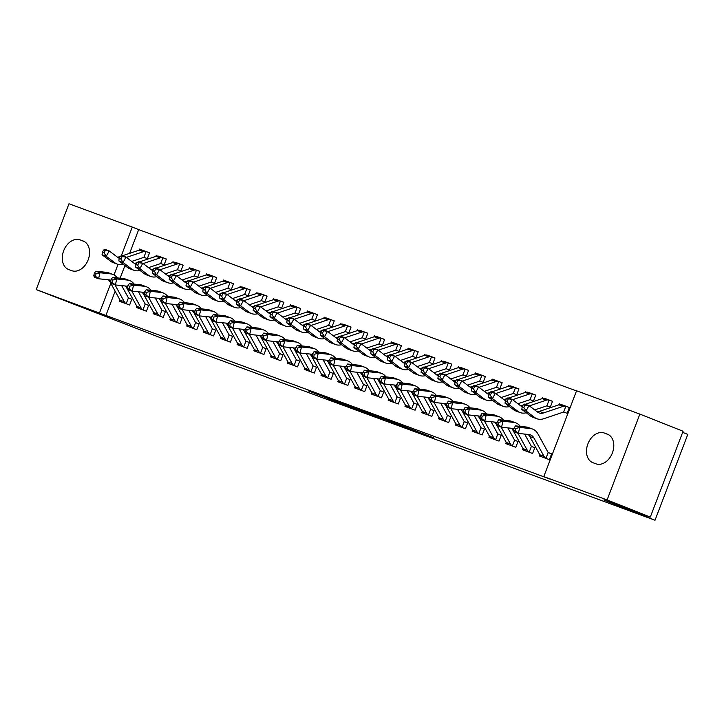 <?xml version="1.0" encoding="UTF-8"?>
<svg xmlns="http://www.w3.org/2000/svg" width="724" height="724" viewBox="0 0 724 724"><rect width="100%" height="100%" fill="white"/><g stroke="black" fill="none" stroke-linecap="round" stroke-linejoin="round"><path stroke-width="1.09" d="M413.549 430.445L433.386 437.739L383.883 418.671L413.549 430.445M403.63 425.956L398.49 424.463L403.458 426.346M328.542 398.843L359.774 410.644L327.637 397.938L308.116 390.788L353.683 408.318L328.542 398.843M115.152 291.22L105.903 315.447L550.195 479.143L543.787 476.609L576.566 390.779L639.862 414.101L607.092 499.931L543.787 476.609M105.903 315.447L36.2 289.591L68.979 203.761L132.275 227.083L121.315 255.78M639.862 414.101L683.085 431.242L650.306 517.072L603.798 499.931L655.021 520.239L177.154 344.172L36.2 289.591M650.306 517.072L607.092 499.931M387.657 420.888L410.399 429.269L358.742 409.413L387.765 420.608M384.688 419.848L333.112 399.974L384.706 419.802M655.021 520.239L687.8 434.409L682.651 432.373M136.809 306.252L136.338 307.483L146.411 311.193L148.628 305.392L145.904 304.388M161.244 263.735L164.131 264.794L166.339 258.993L163.615 257.997M155.859 256.368L156.266 255.282M170.384 318.623L169.923 319.854L179.995 323.565L182.213 317.764L179.48 316.759M194.982 276.17L197.706 277.165L199.924 271.373L197.2 270.369M189.435 268.74L189.851 267.663M203.969 331.004L203.498 332.226L213.58 335.936L215.788 330.135L213.064 329.13M228.413 288.478L231.291 289.546L233.508 283.745L230.784 282.74M223.019 281.111L223.435 280.034M237.553 343.375L237.083 344.597L247.156 348.307L249.373 342.515L246.649 341.511M261.988 300.858L264.875 301.917L267.084 296.116L264.36 295.111M256.604 293.482L257.011 292.406M271.129 355.746L270.667 356.968L280.74 360.688L282.957 354.887L280.224 353.882M295.573 313.23L298.451 314.288L300.668 308.487L297.944 307.483M290.179 305.863L290.596 304.777M304.714 368.118L304.243 369.349L314.325 373.059L316.533 367.258L313.809 366.253M329.158 325.601L332.035 326.66L334.253 320.868L331.529 319.863M323.764 318.234L324.18 317.148M338.298 380.489L337.827 381.72L347.9 385.43L350.117 379.629L347.393 378.625M362.733 337.972L365.62 339.04L367.837 333.239L365.104 332.235M357.348 330.606L357.756 329.529M371.874 392.87L371.412 394.091L381.485 397.802L383.702 392.001L380.969 390.996M396.318 350.344L399.205 351.412L401.413 345.61L398.689 344.606M390.924 342.977L391.34 341.9M405.458 405.241L404.988 406.463L415.069 410.173L417.277 404.381L414.553 403.377M430.056 362.778L432.78 363.783L434.997 357.982L432.273 356.977M424.508 355.348L424.925 354.271M439.043 417.612L438.572 418.834L448.645 422.554L450.862 416.752L448.138 415.748M463.478 375.095L466.365 376.154L468.582 370.353L465.849 369.349M458.093 367.729L458.5 366.643M472.618 429.984L472.157 431.214L482.229 434.925L484.446 429.124L481.722 428.119M497.062 387.467L499.949 388.526L502.157 382.734L499.433 381.729M491.668 380.1L492.085 379.014M506.203 442.364L505.732 443.586L515.814 447.296L518.022 441.495L515.298 440.491M530.647 399.838L533.525 400.906L535.742 395.105L533.018 394.1M525.253 392.471L525.669 391.394M539.787 454.735L539.317 455.957L549.389 459.668L551.607 453.867L548.883 452.862M564.231 412.209L567.109 413.277L569.326 407.476L566.593 406.472M558.837 404.843L559.245 403.766M576.503 390.933L138.682 229.617L129.614 253.355M124.953 265.563L120.13 278.197M547.434 406.028L550.321 407.087L552.53 401.286L549.806 400.281M542.041 398.662L542.457 397.576M522.99 448.545L522.529 449.767L532.602 453.486L534.819 447.685L532.095 446.681M513.859 393.657L516.737 394.716L518.954 388.915L516.221 387.91M508.465 386.29L508.872 385.204M489.415 436.174L488.944 437.396L499.017 441.106L501.234 435.314L498.51 434.31M480.428 381.34L483.152 382.344L485.37 376.543L482.646 375.539M474.881 373.91L475.297 372.833M455.83 423.802L455.36 425.024L465.441 428.735L467.65 422.934L464.926 421.929M446.844 368.969L449.577 369.973L451.785 364.172L449.061 363.167M441.296 361.538L441.712 360.462M422.246 411.422L421.784 412.653L431.857 416.363L434.074 410.562L431.341 409.558M413.105 356.534L415.992 357.593L418.21 351.801L415.476 350.796M407.721 349.167L408.128 348.081M388.67 399.051L388.2 400.281L398.272 403.992L400.49 398.191L397.766 397.186M379.53 344.162L382.408 345.221L384.625 339.42L381.901 338.416M374.136 336.796L374.552 335.71M355.086 386.679L354.615 387.901L364.697 391.621L366.905 385.82L364.181 384.815M345.945 331.791L348.823 332.85L351.04 327.049L348.316 326.044M340.552 324.415L340.968 323.338M321.501 374.308L321.04 375.53L331.112 379.24L333.33 373.448L330.596 372.444M312.361 319.411L315.248 320.479L317.456 314.678L314.732 313.673M306.976 312.044L307.383 310.967M287.926 361.937L287.455 363.158L297.528 366.869L299.745 361.068L297.021 360.063M278.785 307.039L281.663 308.107L283.88 302.306L281.156 301.302M273.391 299.673L273.808 298.596M254.341 349.556L253.871 350.787L263.952 354.498L266.161 348.697L263.436 347.692M245.201 294.668L248.079 295.727L250.296 289.935L247.572 288.93M239.807 287.301L240.223 286.215M220.757 337.185L220.295 338.416L230.368 342.126L232.585 336.325L229.852 335.321M211.779 282.351L214.503 283.356L216.711 277.554L213.987 276.55M206.231 274.93L206.639 273.844M187.181 324.814L186.711 326.035L196.783 329.746L199 323.954L196.276 322.949M178.195 269.98L180.919 270.984L183.136 265.183L180.412 264.179M172.647 262.55L173.063 261.473M153.597 312.442L153.126 313.664L163.199 317.374L165.416 311.573L162.692 310.578M144.456 257.545L147.334 258.613L149.551 252.812L146.827 251.807M139.062 250.178L139.479 249.101M120.012 300.071L119.55 301.293L129.623 305.003L131.831 299.202L129.107 298.197M68.744 269.563A15.892 11.448 111.6 0 1 68.554 269.491A15.892 11.448 111.6 0 1 63.721 250.622A15.892 11.448 111.6 0 1 80.083 239.87L83.106 240.983A15.892 11.448 111.6 0 1 83.296 241.056A15.892 11.448 111.6 0 1 88.138 259.916A15.892 11.448 111.6 0 1 71.766 270.676L68.744 269.563M118.039 264.369L114.003 274.93M110.808 283.31L99.505 312.913M138.682 229.617L132.275 227.083M607.318 434.128A15.892 11.448 111.6 0 1 607.508 434.201A15.892 11.448 111.6 0 1 612.341 453.061A15.892 11.448 111.6 0 1 595.979 463.822L592.956 462.708A15.892 11.448 111.6 0 1 592.766 462.636A15.892 11.448 111.6 0 1 587.933 443.776A15.892 11.448 111.6 0 1 604.296 433.015L607.689 434.282M406.309 427.748L374.634 415.359L406.309 427.748M368.733 413.784L379.231 417.73L368.733 413.784M523.325 404.725L522.158 406.879L523.832 407.503L525.009 405.34L523.325 404.725L524.773 404.028L528.972 405.576L526.04 410.97L534.611 417.467A18.625 12.914 110.2 0 0 536.973 418.771A18.625 12.914 110.2 0 0 543.688 418.734L563.218 412.173A2.48 1.72 -69.8 0 1 563.625 412.092L565.869 406.227L569.308 407.522M566.548 406.454L565.869 406.227A8.688 6.027 110.2 0 0 563.127 406.363L543.597 412.915A12.417 8.607 -69.8 0 1 539.118 412.942A12.417 8.607 -69.8 0 1 537.543 412.074L528.972 405.576L525.009 405.34M566.277 406.354L561.67 404.68A8.688 6.027 110.2 0 0 558.928 404.816L539.398 411.368A12.417 8.607 -69.8 0 1 537.136 411.766M523.832 407.503L526.04 410.97L521.841 409.422L530.411 415.92A18.625 12.914 110.2 0 0 532.774 417.223L536.973 418.771M521.841 409.422L522.158 406.879M546.665 458.663L545.959 458.355A8.688 6.027 -69.8 0 1 544.032 456.364L533.986 438.083A12.417 8.607 110.2 0 0 530.43 434.88A12.417 8.607 110.2 0 0 528.963 434.536L518.339 433.423L514.14 431.875L513.56 430.309L515.235 430.925L515.805 428.527L514.121 427.911L513.56 430.309M528.122 434.445A12.417 8.607 110.2 0 1 529.787 436.536L539.832 454.817A8.688 6.027 -69.8 0 0 541.769 456.808L542.041 456.962M514.121 427.911L515.551 425.884L519.751 427.432L530.375 428.545A18.625 12.914 -69.8 0 1 532.583 429.051A18.625 12.914 -69.8 0 1 537.905 433.857L547.95 452.147A2.48 1.72 110.2 0 0 548.204 452.482L551.588 453.921M515.551 425.884L526.185 426.997A18.625 12.914 -69.8 0 1 528.384 427.504L532.583 429.051M545.959 458.355L548.204 452.482M515.805 428.527L519.751 427.432L518.339 433.423L515.235 430.925M534.701 409.92L546.421 405.992A2.48 1.72 -69.8 0 1 546.837 405.911L549.082 400.037L552.512 401.34M522.239 406.725A12.417 8.607 -69.8 0 1 520.755 405.892L512.176 399.386L509.244 404.779L517.814 411.277A18.625 12.914 110.2 0 0 520.185 412.58A18.625 12.914 110.2 0 0 526.23 412.752M523.181 404.988L522.61 405.187A12.417 8.607 -69.8 0 1 520.348 405.585M506.538 398.535L507.986 397.838L512.176 399.386L506.538 398.535L505.361 400.698L507.044 401.313L508.212 399.159M507.044 401.313L509.244 404.779L505.044 403.232L513.624 409.73A18.625 12.914 110.2 0 0 515.986 411.033L520.185 412.58M549.489 400.164L544.882 398.49A8.688 6.027 110.2 0 0 542.14 398.625L525.38 404.254M549.76 400.263L549.082 400.037A8.688 6.027 110.2 0 0 546.33 400.173L529.362 405.874M505.044 403.232L505.361 400.698M517.913 403.739L529.633 399.802A2.48 1.72 -69.8 0 1 530.049 399.72L532.294 393.847L535.724 395.15M505.452 400.535A12.417 8.607 -69.8 0 1 503.958 399.702L495.388 393.204L492.456 398.589L501.026 405.096A18.625 12.914 110.2 0 0 503.388 406.399A18.625 12.914 110.2 0 0 509.434 406.562M506.393 398.806L505.814 398.996A12.417 8.607 -69.8 0 1 503.56 399.395M489.75 392.354L491.189 391.657L495.388 393.204L489.75 392.354L488.573 394.508L490.248 395.132L491.424 392.969M490.248 395.132L492.456 398.589L488.257 397.051L496.827 403.549A18.625 12.914 110.2 0 0 499.198 404.852L503.388 406.399M532.701 393.983L528.095 392.299A8.688 6.027 110.2 0 0 525.343 392.444L508.592 398.064M532.973 394.082L532.294 393.847A8.688 6.027 110.2 0 0 529.543 393.992L512.574 399.684M488.257 397.051L488.573 394.508M529.878 452.482L529.172 452.174A8.688 6.027 -69.8 0 1 527.244 450.183L517.959 433.287M511.334 428.264A12.417 8.607 110.2 0 1 512.999 430.346L523.045 448.636A8.688 6.027 -69.8 0 0 524.972 450.627L525.253 450.771M524.638 434.083L531.163 445.957A2.48 1.72 110.2 0 0 531.416 446.301L534.801 447.731M513.913 428.798A12.417 8.607 110.2 0 0 513.642 428.689A12.417 8.607 110.2 0 0 512.176 428.346L501.542 427.241L497.352 425.694L496.773 424.119L498.447 424.735L499.017 422.336L497.334 421.721L496.773 424.119M497.334 421.721L498.764 419.694L509.388 420.807A18.625 12.914 -69.8 0 1 511.587 421.314L515.787 422.861A18.625 12.914 -69.8 0 1 520.303 426.382M498.764 419.694L502.963 421.241L513.587 422.354A18.625 12.914 -69.8 0 1 515.787 422.861M529.172 452.174L531.416 446.301M499.017 422.336L502.963 421.241L501.542 427.241L498.447 424.735M513.09 446.292L512.384 445.984A8.688 6.027 -69.8 0 1 510.447 443.993L501.171 427.097M494.546 422.074A12.417 8.607 110.2 0 1 496.202 424.164L506.248 442.445A8.688 6.027 -69.8 0 0 508.185 444.436L508.465 444.59M507.85 427.893L514.375 439.767A2.48 1.72 110.2 0 0 514.619 440.111L518.004 441.54M497.126 422.608A12.417 8.607 110.2 0 0 496.854 422.499A12.417 8.607 110.2 0 0 495.388 422.164L484.754 421.051L480.555 419.504L479.976 417.929L481.659 418.553L482.22 416.155L480.546 415.531L479.976 417.929M480.546 415.531L481.967 413.513L492.601 414.617A18.625 12.914 -69.8 0 1 494.8 415.133L498.999 416.68A18.625 12.914 -69.8 0 1 503.506 420.192M481.967 413.513L486.166 415.051L496.8 416.164A18.625 12.914 -69.8 0 1 498.999 416.68M512.384 445.984L514.619 440.111M482.22 416.155L486.166 415.051L484.754 421.051L481.659 418.553M501.126 397.548L512.845 393.612A2.48 1.72 -69.8 0 1 513.253 393.539L515.497 387.666L518.936 388.96M488.655 394.354A12.417 8.607 -69.8 0 1 487.171 393.512L478.6 387.014L475.659 392.408L484.238 398.906A18.625 12.914 110.2 0 0 486.6 400.209A18.625 12.914 110.2 0 0 492.646 400.372M489.605 392.616L489.026 392.815A12.417 8.607 -69.8 0 1 486.763 393.213M472.953 386.163L474.401 385.467L478.6 387.014L472.953 386.163L471.786 388.326L473.46 388.942L474.636 386.788M473.46 388.942L475.659 392.408L471.469 390.86L480.039 397.358A18.625 12.914 110.2 0 0 482.401 398.662L486.6 400.209M515.904 387.793L511.298 386.118A8.688 6.027 110.2 0 0 508.556 386.254L491.804 391.883M516.176 387.892L515.497 387.666A8.688 6.027 110.2 0 0 512.755 387.802L495.786 393.503M471.469 390.86L471.786 388.326M484.329 391.367L496.049 387.431A2.48 1.72 -69.8 0 1 496.465 387.349L498.709 381.476L502.139 382.779M471.867 388.164A12.417 8.607 -69.8 0 1 470.383 387.331L461.803 380.824L458.871 386.218L467.442 392.725A18.625 12.914 110.2 0 0 469.813 394.019A18.625 12.914 110.2 0 0 475.858 394.191M472.808 386.435L472.238 386.625A12.417 8.607 -69.8 0 1 469.976 387.023M456.165 379.982L457.613 379.286L461.803 380.824L456.165 379.982L454.989 382.136L456.672 382.752L457.839 380.598M456.672 382.752L458.871 386.218L454.672 384.67L463.251 391.177A18.625 12.914 110.2 0 0 465.613 392.471L469.813 394.019M499.117 381.611L494.51 379.928A8.688 6.027 110.2 0 0 491.768 380.073L475.007 385.693M499.388 381.711L498.709 381.476A8.688 6.027 110.2 0 0 495.958 381.611L478.989 387.313M454.672 384.67L454.989 382.136M496.293 440.102L495.587 439.803A8.688 6.027 -69.8 0 1 493.659 437.803L484.374 420.906M477.75 415.884A12.417 8.607 110.2 0 1 479.415 417.974L489.46 436.255A8.688 6.027 -69.8 0 0 491.388 438.255L491.668 438.4M491.053 421.712L497.578 433.586A2.48 1.72 110.2 0 0 497.831 433.929L501.216 435.359M480.338 416.427A12.417 8.607 110.2 0 0 480.057 416.318A12.417 8.607 110.2 0 0 478.591 415.974L467.966 414.861L463.767 413.313L463.188 411.748L464.862 412.363L465.432 409.965L463.749 409.35L463.188 411.748M463.749 409.35L465.179 407.322L475.813 408.436A18.625 12.914 -69.8 0 1 478.012 408.942L482.202 410.49A18.625 12.914 -69.8 0 1 486.718 414.001M465.179 407.322L469.378 408.87L480.003 409.983A18.625 12.914 -69.8 0 1 482.202 410.49M495.587 439.803L497.831 433.929M465.432 409.965L469.378 408.87L467.966 414.861L464.862 412.363M479.505 433.92L478.799 433.613A8.688 6.027 -69.8 0 1 476.863 431.622L467.586 414.725M460.962 409.703A12.417 8.607 110.2 0 1 462.627 411.793L472.672 430.074A8.688 6.027 -69.8 0 0 474.6 432.065L474.881 432.219M474.265 415.522L480.79 427.395A2.48 1.72 110.2 0 0 481.044 427.739L484.428 429.169M463.541 410.237A12.417 8.607 110.2 0 0 463.269 410.128A12.417 8.607 110.2 0 0 461.803 409.793L451.17 408.68L446.979 407.132L446.4 405.558L448.075 406.182L448.645 403.784L446.961 403.159L446.4 405.558M446.961 403.159L448.391 401.132L459.016 402.245A18.625 12.914 -69.8 0 1 461.215 402.761L465.414 404.3A18.625 12.914 -69.8 0 1 469.93 407.82M448.391 401.132L452.591 402.68L463.215 403.793A18.625 12.914 -69.8 0 1 465.414 404.3M478.799 433.613L481.044 427.739M448.645 403.784L452.591 402.68L451.17 408.68L448.075 406.182M467.541 385.177L479.261 381.24A2.48 1.72 -69.8 0 1 479.677 381.159L481.922 375.294L485.351 376.589M455.079 381.973A12.417 8.607 -69.8 0 1 453.586 381.141L445.016 374.643L442.083 380.037L450.654 386.535A18.625 12.914 110.2 0 0 453.016 387.838A18.625 12.914 110.2 0 0 459.061 388.001M456.02 380.245L455.441 380.435A12.417 8.607 -69.8 0 1 453.188 380.833M439.377 373.792L440.816 373.095L445.016 374.643L439.377 373.792L438.201 375.946L439.875 376.571L441.052 374.408M439.875 376.571L442.083 380.037L437.884 378.489L446.455 384.987A18.625 12.914 110.2 0 0 448.826 386.29L453.016 387.838M480.383 381.322L479.677 381.159L480.383 381.322M482.329 375.421L477.722 373.747A8.688 6.027 110.2 0 0 474.971 373.883L458.22 379.503M482.6 375.521L481.922 375.294A8.688 6.027 110.2 0 0 479.17 375.43L462.202 381.123M437.884 378.489L438.201 375.946M462.708 427.73L462.012 427.422A8.688 6.027 -69.8 0 1 460.075 425.431L450.79 408.535M444.165 403.512A12.417 8.607 110.2 0 1 445.83 405.603L455.876 423.884A8.688 6.027 -69.8 0 0 457.812 425.875L458.093 426.029M457.478 409.341L464.003 421.214A2.48 1.72 110.2 0 0 464.247 421.549L467.632 422.988M446.753 404.055A12.417 8.607 110.2 0 0 446.482 403.947A12.417 8.607 110.2 0 0 445.016 403.603L434.382 402.49L430.183 400.942L429.603 399.377L431.287 399.992L431.848 397.594L430.174 396.978L429.603 399.377M430.174 396.978L431.594 394.951L442.228 396.064A18.625 12.914 -69.8 0 1 444.427 396.571L448.627 398.119A18.625 12.914 -69.8 0 1 453.134 401.63M431.594 394.951L435.794 396.499L446.427 397.612A18.625 12.914 -69.8 0 1 448.627 398.119M462.012 427.422L464.247 421.549M431.848 397.594L435.794 396.499L434.382 402.49L431.287 399.992M450.753 378.987L462.473 375.059A2.48 1.72 -69.8 0 1 462.88 374.978L465.125 369.104L468.564 370.407M438.282 375.792A12.417 8.607 -69.8 0 1 436.798 374.96L428.228 368.453L425.287 373.846L433.866 380.344A18.625 12.914 110.2 0 0 436.228 381.648A18.625 12.914 110.2 0 0 442.274 381.82M439.233 374.055L438.654 374.254A12.417 8.607 -69.8 0 1 436.391 374.652M422.581 367.602L424.029 366.905L428.228 368.453L422.581 367.602L421.413 369.765L423.088 370.38L424.264 368.226M423.088 370.38L425.287 373.846L421.097 372.299L429.667 378.797A18.625 12.914 110.2 0 0 432.029 380.1L436.228 381.648M465.532 369.231L460.926 367.557A8.688 6.027 110.2 0 0 458.183 367.692L441.432 373.322M465.804 369.331L465.125 369.104A8.688 6.027 110.2 0 0 462.383 369.24L445.414 374.942M421.097 372.299L421.413 369.765M445.921 421.549L445.215 421.241A8.688 6.027 -69.8 0 1 443.287 419.241L434.002 402.354M427.377 397.331A12.417 8.607 110.2 0 1 429.042 399.413L439.088 417.703A8.688 6.027 -69.8 0 0 441.016 419.694L445.875 421.531M440.681 403.15L447.206 415.024A2.48 1.72 110.2 0 0 447.459 415.368L450.844 416.798M429.966 397.865A12.417 8.607 110.2 0 0 429.685 397.757A12.417 8.607 110.2 0 0 428.219 397.413L417.594 396.309L413.395 394.761L412.816 393.186L414.49 393.802L415.06 391.403L413.377 390.788L412.816 393.186M413.377 390.788L414.807 388.761L425.441 389.874A18.625 12.914 -69.8 0 1 427.64 390.381L431.83 391.928A18.625 12.914 -69.8 0 1 436.346 395.449M414.807 388.761L419.006 390.308L429.631 391.422A18.625 12.914 -69.8 0 1 431.83 391.928M445.215 421.241L447.459 415.368M415.06 391.403L419.006 390.308L417.594 396.309L414.49 393.802M433.957 372.806L445.676 368.869A2.48 1.72 -69.8 0 1 446.093 368.788L448.337 362.914L451.767 364.217M421.495 369.602A12.417 8.607 -69.8 0 1 420.011 368.769L411.431 362.272L408.499 367.656L417.069 374.163A18.625 12.914 110.2 0 0 419.44 375.457A18.625 12.914 110.2 0 0 425.486 375.629M422.436 367.873L421.866 368.063A12.417 8.607 -69.8 0 1 419.603 368.462M405.793 361.421L407.241 360.724L411.431 362.272L405.793 361.421L404.616 363.575L406.3 364.199L407.467 362.036M406.3 364.199L408.499 367.656L404.3 366.109L412.87 372.616A18.625 12.914 110.2 0 0 415.241 373.919L419.44 375.457M446.798 368.95L446.093 368.788L446.798 368.95M448.744 363.05L444.138 361.367A8.688 6.027 110.2 0 0 441.396 361.511L424.635 367.131M449.016 363.149L448.337 362.914A8.688 6.027 110.2 0 0 445.586 363.059L428.617 368.751M404.3 366.109L404.616 363.575M417.169 366.616L428.889 362.679A2.48 1.72 -69.8 0 1 429.305 362.606L431.54 356.733L434.979 358.027M404.707 363.412A12.417 8.607 -69.8 0 1 403.214 362.579L394.643 356.081L391.711 361.475L400.281 367.973A18.625 12.914 110.2 0 0 402.644 369.276A18.625 12.914 110.2 0 0 408.689 369.439M405.648 361.683L405.069 361.882A12.417 8.607 -69.8 0 1 402.816 362.281M389.005 355.231L390.444 354.534L394.643 356.081L389.005 355.231L387.829 357.394L389.503 358.009L390.679 355.855M389.503 358.009L391.711 361.475L387.512 359.928L396.082 366.425A18.625 12.914 110.2 0 0 398.453 367.729L402.644 369.276M430.011 362.76L429.305 362.606L430.011 362.76M431.957 356.86L427.35 355.185A8.688 6.027 110.2 0 0 424.599 355.321L407.847 360.95M432.228 356.959L431.54 356.733A8.688 6.027 110.2 0 0 428.798 356.869L411.829 362.57M387.512 359.928L387.829 357.394M400.381 360.434L412.101 356.498A2.48 1.72 -69.8 0 1 412.508 356.416L414.752 350.543L418.191 351.846M387.91 357.231A12.417 8.607 -69.8 0 1 386.426 356.398L377.856 349.891L374.914 355.285L383.494 361.792A18.625 12.914 110.2 0 0 385.856 363.086A18.625 12.914 110.2 0 0 391.901 363.258M388.86 355.502L388.281 355.692A12.417 8.607 -69.8 0 1 386.019 356.09M372.208 349.049L373.656 348.353L377.856 349.891L372.208 349.049L371.032 351.203L372.715 351.819L373.892 349.665M372.715 351.819L374.914 355.285L370.724 353.737L379.295 360.244A18.625 12.914 110.2 0 0 381.657 361.538L385.856 363.086M415.16 350.678L410.553 348.995A8.688 6.027 110.2 0 0 407.811 349.131L391.06 354.76M415.431 350.778L414.752 350.543A8.688 6.027 110.2 0 0 412.01 350.678L395.033 356.38M370.724 353.737L371.032 351.203M383.584 354.244L395.304 350.307A2.48 1.72 -69.8 0 1 395.72 350.226L397.965 344.353L401.395 345.656M371.122 351.04A12.417 8.607 -69.8 0 1 369.638 350.208L361.059 343.71L358.127 349.104L366.697 355.602A18.625 12.914 110.2 0 0 369.068 356.905A18.625 12.914 110.2 0 0 375.113 357.068M372.064 349.312L371.484 349.502A12.417 8.607 -69.8 0 1 369.231 349.9M355.421 342.859L356.869 342.162L361.059 343.71L355.421 342.859L354.244 345.013L355.927 345.638L357.095 343.475M355.927 345.638L358.127 349.104L353.927 347.556L362.498 354.054A18.625 12.914 110.2 0 0 364.869 355.357L369.068 356.905M398.372 344.488L393.766 342.814A8.688 6.027 110.2 0 0 391.023 342.95L374.263 348.57M398.643 344.588L397.965 344.353A8.688 6.027 110.2 0 0 395.214 344.497L378.245 350.19M353.927 347.556L354.244 345.013M366.797 348.054L378.516 344.126A2.48 1.72 -69.8 0 1 378.933 344.045L381.168 338.171L384.607 339.475M354.335 344.859A12.417 8.607 -69.8 0 1 352.841 344.027L344.271 337.52L341.339 342.914L349.909 349.411A18.625 12.914 110.2 0 0 352.271 350.715A18.625 12.914 110.2 0 0 358.317 350.878M355.276 343.122L354.697 343.321A12.417 8.607 -69.8 0 1 352.443 343.719M338.633 336.669L340.072 335.972L344.271 337.52L338.633 336.669L337.456 338.832L339.131 339.447L340.307 337.293M339.131 339.447L341.339 342.914L337.14 341.366L345.71 347.864A18.625 12.914 110.2 0 0 348.081 349.167L352.271 350.715M381.584 338.298L376.978 336.624A8.688 6.027 110.2 0 0 374.227 336.76L357.475 342.389M381.856 338.398L381.168 338.171A8.688 6.027 110.2 0 0 378.426 338.307L361.457 344.009M337.14 341.366L337.456 338.832M350.009 341.873L361.728 337.936A2.48 1.72 -69.8 0 1 362.136 337.855L364.38 331.981L367.819 333.284M337.538 338.669A12.417 8.607 -69.8 0 1 336.054 337.837L327.483 331.339L324.542 336.723L333.121 343.23A18.625 12.914 110.2 0 0 335.483 344.524A18.625 12.914 110.2 0 0 341.529 344.696M338.488 336.941L337.909 337.131A12.417 8.607 -69.8 0 1 335.646 337.529M321.836 330.488L323.284 329.791L327.483 331.339L321.836 330.488L320.66 332.642L322.343 333.266L323.519 331.103M322.343 333.266L324.542 336.723L320.352 335.176L328.922 341.683A18.625 12.914 110.2 0 0 331.284 342.986L335.483 344.524M364.787 332.117L360.181 330.434A8.688 6.027 110.2 0 0 357.439 330.578L340.687 336.198M365.059 332.216L364.38 331.981A8.688 6.027 110.2 0 0 361.638 332.126L344.66 337.818M320.352 335.176L320.66 332.642M333.212 335.683L344.932 331.746A2.48 1.72 -69.8 0 1 345.348 331.673L347.592 325.8L351.022 327.094M320.75 332.479A12.417 8.607 -69.8 0 1 319.266 331.646L310.687 325.148L307.754 330.542L316.325 337.04A18.625 12.914 110.2 0 0 318.696 338.343A18.625 12.914 110.2 0 0 324.741 338.506M321.691 330.75L321.112 330.949A12.417 8.607 -69.8 0 1 318.859 331.348M305.048 324.298L306.496 323.601L310.687 325.148L305.048 324.298L303.872 326.461L305.555 327.076L306.723 324.922M305.555 327.076L307.754 330.542L303.555 328.995L312.125 335.493A18.625 12.914 110.2 0 0 314.497 336.796L318.696 338.343M348 325.927L343.393 324.252A8.688 6.027 110.2 0 0 340.642 324.388L323.89 330.017M348.271 326.026L347.592 325.8A8.688 6.027 110.2 0 0 344.841 325.936L327.872 331.637M303.555 328.995L303.872 326.461M316.424 329.492L328.144 325.565A2.48 1.72 -69.8 0 1 328.56 325.483L330.796 319.61L334.235 320.913M303.962 326.298A12.417 8.607 -69.8 0 1 302.469 325.465L293.899 318.958L290.967 324.352L299.537 330.859A18.625 12.914 110.2 0 0 301.899 332.153A18.625 12.914 110.2 0 0 307.944 332.325M304.904 324.569L304.324 324.759A12.417 8.607 -69.8 0 1 302.071 325.157M288.261 318.117L289.7 317.411L293.899 318.958L288.261 318.117L287.084 320.27L288.758 320.886L289.935 318.732M288.758 320.886L290.967 324.352L286.767 322.804L295.338 329.311A18.625 12.914 110.2 0 0 297.709 330.606L301.899 332.153M331.212 319.746L326.605 318.062A8.688 6.027 110.2 0 0 323.854 318.198L307.103 323.827M331.483 319.845L330.796 319.61A8.688 6.027 110.2 0 0 328.053 319.746L311.085 325.447M286.767 322.804L287.084 320.27M299.636 323.311L311.356 319.375A2.48 1.72 -69.8 0 1 311.763 319.293L314.008 313.42L317.447 314.723M287.166 320.108A12.417 8.607 -69.8 0 1 285.681 319.275L277.111 312.777L274.17 318.171L282.749 324.669A18.625 12.914 110.2 0 0 285.111 325.972A18.625 12.914 110.2 0 0 291.157 326.135M288.116 318.379L287.537 318.569A12.417 8.607 -69.8 0 1 285.274 318.967M271.464 311.926L272.912 311.229L277.111 312.777L271.464 311.926L270.287 314.08L271.971 314.705L273.147 312.542M271.971 314.705L274.17 318.171L269.98 316.623L278.55 323.121A18.625 12.914 110.2 0 0 280.912 324.424L285.111 325.972M314.415 313.555L309.809 311.881A8.688 6.027 110.2 0 0 307.067 312.017L290.315 317.637M314.687 313.655L314.008 313.42A8.688 6.027 110.2 0 0 311.266 313.564L294.288 319.257M269.98 316.623L270.287 314.08M282.84 317.121L294.559 313.184A2.48 1.72 -69.8 0 1 294.976 313.112L297.22 307.238L300.65 308.533M270.378 313.926A12.417 8.607 -69.8 0 1 268.894 313.094L260.314 306.587L257.382 311.981L265.952 318.479A18.625 12.914 110.2 0 0 268.323 319.782A18.625 12.914 110.2 0 0 274.369 319.945M271.319 312.189L270.74 312.388A12.417 8.607 -69.8 0 1 268.486 312.786M254.676 305.736L256.124 305.039L260.314 306.587L254.676 305.736L253.5 307.899L255.183 308.514L256.35 306.361M255.183 308.514L257.382 311.981L253.183 310.433L261.753 316.931A18.625 12.914 110.2 0 0 264.124 318.234L268.323 319.782M297.627 307.365L293.021 305.691A8.688 6.027 110.2 0 0 290.27 305.827L273.518 311.456M297.899 307.465L297.22 307.238A8.688 6.027 110.2 0 0 294.469 307.374L277.5 313.076M253.183 310.433L253.5 307.899M266.052 310.94L277.772 307.003A2.48 1.72 -69.8 0 1 278.188 306.922L280.423 301.048L283.862 302.351M253.59 307.736A12.417 8.607 -69.8 0 1 252.097 306.904L243.526 300.406L240.594 305.79L249.165 312.297A18.625 12.914 110.2 0 0 251.527 313.592A18.625 12.914 110.2 0 0 257.572 313.764M254.531 306.008L253.952 306.198A12.417 8.607 -69.8 0 1 251.699 306.596M237.879 299.555L239.327 298.858L243.526 300.406L237.879 299.555L236.712 301.709L238.386 302.324L239.563 300.17M238.386 302.324L240.594 305.79L236.395 304.243L244.965 310.75A18.625 12.914 110.2 0 0 247.337 312.053L251.527 313.592M280.84 301.184L276.233 299.501A8.688 6.027 110.2 0 0 273.482 299.646L256.73 305.266M281.111 301.284L280.423 301.048A8.688 6.027 110.2 0 0 277.681 301.193L260.712 306.886M236.395 304.243L236.712 301.709M249.264 304.75L260.984 300.813A2.48 1.72 -69.8 0 1 261.391 300.741L263.636 294.867L267.066 296.161M236.793 301.546A12.417 8.607 -69.8 0 1 235.309 300.713L226.739 294.216L223.797 299.609L232.377 306.107A18.625 12.914 110.2 0 0 234.739 307.41A18.625 12.914 110.2 0 0 240.784 307.573M237.743 299.817L237.164 300.017A12.417 8.607 -69.8 0 1 234.902 300.415M221.092 293.365L222.54 292.668L226.739 294.216L221.092 293.365L219.915 295.528L221.598 296.143L222.775 293.989M221.598 296.143L223.797 299.609L219.607 298.062L228.178 304.56A18.625 12.914 110.2 0 0 230.54 305.863L234.739 307.41M264.043 294.994L259.436 293.32A8.688 6.027 110.2 0 0 256.694 293.455L239.943 299.084M264.314 295.093L263.636 294.867A8.688 6.027 110.2 0 0 260.893 295.003L243.916 300.695M219.607 298.062L219.915 295.528M232.467 298.56L244.187 294.632A2.48 1.72 -69.8 0 1 244.603 294.55L246.848 288.677L250.278 289.98M220.006 295.365A12.417 8.607 -69.8 0 1 218.521 294.532L209.942 288.025L207.01 293.419L215.58 299.926A18.625 12.914 110.2 0 0 217.951 301.22A18.625 12.914 110.2 0 0 223.988 301.392M220.947 293.636L220.368 293.826A12.417 8.607 -69.8 0 1 218.114 294.225M204.304 287.184L205.743 286.478L209.942 288.025L204.304 287.184L203.127 289.338L204.811 289.953L205.978 287.799M204.811 289.953L207.01 293.419L202.81 291.872L211.381 298.378A18.625 12.914 110.2 0 0 213.752 299.673L217.951 301.22M247.255 288.813L242.649 287.129A8.688 6.027 110.2 0 0 239.897 287.265L223.146 292.894M247.527 288.912L246.848 288.677A8.688 6.027 110.2 0 0 244.097 288.813L227.128 294.514M202.81 291.872L203.127 289.338M215.68 292.378L227.399 288.442A2.48 1.72 -69.8 0 1 227.816 288.36L230.051 282.487L233.49 283.79M203.218 289.175A12.417 8.607 -69.8 0 1 201.725 288.342L193.154 281.844L190.222 287.238L198.792 293.736A18.625 12.914 110.2 0 0 201.154 295.039A18.625 12.914 110.2 0 0 207.2 295.202M204.159 287.446L203.58 287.636A12.417 8.607 -69.8 0 1 201.326 288.034M187.507 280.993L188.955 280.297L193.154 281.844L187.507 280.993L186.34 283.147L188.014 283.772L189.19 281.609M188.014 283.772L190.222 287.238L186.023 285.69L194.593 292.188A18.625 12.914 110.2 0 0 196.955 293.492L201.154 295.039M230.467 282.622L225.861 280.948A8.688 6.027 110.2 0 0 223.11 281.084L206.358 286.704M230.739 282.722L230.051 282.487A8.688 6.027 110.2 0 0 227.309 282.632L210.34 288.324M186.023 285.69L186.34 283.147M429.133 415.359L428.427 415.051A8.688 6.027 -69.8 0 1 426.49 413.06L417.214 396.164M410.589 391.141A12.417 8.607 110.2 0 1 412.255 393.232L422.3 411.513A8.688 6.027 -69.8 0 0 424.228 413.504L424.508 413.657M423.893 396.96L430.418 408.834A2.48 1.72 110.2 0 0 430.671 409.178L434.056 410.608M413.169 391.675A12.417 8.607 110.2 0 0 412.897 391.566A12.417 8.607 110.2 0 0 411.431 391.232L400.797 390.118L396.607 388.571L396.028 386.996L397.702 387.621L398.272 385.222L396.589 384.598L396.028 386.996M396.589 384.598L398.019 382.58L408.644 383.684A18.625 12.914 -69.8 0 1 410.843 384.2L415.042 385.747A18.625 12.914 -69.8 0 1 419.558 389.259M398.019 382.58L402.209 384.118L412.843 385.231A18.625 12.914 -69.8 0 1 415.042 385.747M428.427 415.051L430.671 409.178M398.272 385.222L402.209 384.118L400.797 390.118L397.702 387.621M412.336 409.169L411.639 408.87A8.688 6.027 -69.8 0 1 409.703 406.87L400.417 389.974M393.793 384.951A12.417 8.607 110.2 0 1 395.458 387.041L405.503 405.322A8.688 6.027 -69.8 0 0 407.44 407.322L412.291 409.151M407.105 390.779L413.63 402.653A2.48 1.72 110.2 0 0 413.875 402.997L417.259 404.426M396.381 385.494A12.417 8.607 110.2 0 0 396.109 385.385A12.417 8.607 110.2 0 0 394.643 385.041L384.01 383.928L379.81 382.381L379.231 380.815L380.914 381.43L381.476 379.032L379.801 378.417L379.231 380.815M379.801 378.417L381.222 376.389L391.856 377.503A18.625 12.914 -69.8 0 1 394.055 378.009L398.254 379.557A18.625 12.914 -69.8 0 1 402.761 383.068M381.222 376.389L385.421 377.937L396.055 379.05A18.625 12.914 -69.8 0 1 398.254 379.557M411.639 408.87L413.875 402.997M381.476 379.032L385.421 377.937L384.01 383.928L380.914 381.43M395.548 402.987L394.842 402.68A8.688 6.027 -69.8 0 1 392.915 400.689L383.63 383.792M377.005 378.77A12.417 8.607 110.2 0 1 378.67 380.86L388.716 399.141A8.688 6.027 -69.8 0 0 390.643 401.132L395.503 402.969M390.308 384.589L396.833 396.462A2.48 1.72 110.2 0 0 397.087 396.806L400.472 398.236M379.584 379.304A12.417 8.607 110.2 0 0 379.313 379.195A12.417 8.607 110.2 0 0 377.847 378.86L367.222 377.747L363.023 376.199L362.443 374.625L364.118 375.249L364.688 372.851L363.005 372.227L362.443 374.625M363.005 372.227L364.434 370.199L375.068 371.312A18.625 12.914 -69.8 0 1 377.267 371.828L381.458 373.367A18.625 12.914 -69.8 0 1 385.973 376.887M364.434 370.199L368.634 371.747L379.258 372.86A18.625 12.914 -69.8 0 1 381.458 373.367M394.842 402.68L397.087 396.806M364.688 372.851L368.634 371.747L367.222 377.747L364.118 375.249M378.761 396.797L378.055 396.49A8.688 6.027 -69.8 0 1 376.118 394.499L366.842 377.602M360.217 372.579A12.417 8.607 110.2 0 1 361.882 374.67L371.928 392.951A8.688 6.027 -69.8 0 0 373.856 394.942L378.715 396.779M373.521 378.408L380.046 390.281A2.48 1.72 110.2 0 0 380.299 390.616L383.684 392.055M362.796 373.113A12.417 8.607 110.2 0 0 362.525 373.005A12.417 8.607 110.2 0 0 361.059 372.67L350.425 371.557L346.226 370.009L345.656 368.444L347.33 369.059L347.9 366.661L346.217 366.045L345.656 368.444M346.217 366.045L347.647 364.018L358.271 365.131A18.625 12.914 -69.8 0 1 360.471 365.638L364.67 367.186A18.625 12.914 -69.8 0 1 369.186 370.697M347.647 364.018L351.837 365.566L362.471 366.679A18.625 12.914 -69.8 0 1 364.67 367.186M378.055 396.49L380.299 390.616M347.9 366.661L351.837 365.566L350.425 371.557L347.33 369.059M361.964 390.616L361.267 390.308A8.688 6.027 -69.8 0 1 359.33 388.308L350.045 371.421M343.42 366.398A12.417 8.607 110.2 0 1 345.086 368.48L355.131 386.77A8.688 6.027 -69.8 0 0 357.068 388.761L357.348 388.906M356.733 372.217L363.258 384.091A2.48 1.72 110.2 0 0 363.502 384.435L366.887 385.865M346.009 366.932A12.417 8.607 110.2 0 0 345.737 366.824A12.417 8.607 110.2 0 0 344.271 366.48L333.637 365.367L329.438 363.828L328.859 362.253L330.542 362.869L331.103 360.471L329.429 359.855L328.859 362.253M329.429 359.855L330.85 357.828L341.484 358.941A18.625 12.914 -69.8 0 1 343.683 359.448L347.882 360.995A18.625 12.914 -69.8 0 1 352.389 364.516M330.85 357.828L335.049 359.376L345.683 360.489A18.625 12.914 -69.8 0 1 347.882 360.995M361.267 390.308L363.502 384.435M331.103 360.471L335.049 359.376L333.637 365.367L330.542 362.869M345.176 384.426L344.47 384.118A8.688 6.027 -69.8 0 1 342.543 382.127L333.257 365.231M326.633 360.208A12.417 8.607 110.2 0 1 328.298 362.299L338.343 380.58A8.688 6.027 -69.8 0 0 340.271 382.571L345.131 384.408M339.936 366.027L346.461 377.901A2.48 1.72 110.2 0 0 346.715 378.245L350.099 379.675M329.212 360.742A12.417 8.607 110.2 0 0 328.94 360.633A12.417 8.607 110.2 0 0 327.474 360.299L316.85 359.185L312.65 357.638L312.071 356.063L313.745 356.688L314.316 354.289L312.632 353.665L312.071 356.063M312.632 353.665L314.062 351.647L324.696 352.751A18.625 12.914 -69.8 0 1 326.895 353.267L331.085 354.814A18.625 12.914 -69.8 0 1 335.601 358.326M314.062 351.647L318.261 353.185L328.886 354.298A18.625 12.914 -69.8 0 1 331.085 354.814M344.47 384.118L346.715 378.245M314.316 354.289L318.261 353.185L316.85 359.185L313.745 356.688M328.388 378.236L327.682 377.937A8.688 6.027 -69.8 0 1 325.746 375.937L316.469 359.041M309.845 354.018A12.417 8.607 110.2 0 1 311.51 356.108L321.556 374.389A8.688 6.027 -69.8 0 0 323.483 376.389L328.343 378.218M323.148 359.846L329.673 371.72A2.48 1.72 110.2 0 0 329.927 372.064L333.312 373.493M312.424 354.561A12.417 8.607 110.2 0 0 312.153 354.452A12.417 8.607 110.2 0 0 310.687 354.108L300.053 352.995L295.854 351.448L295.274 349.882L296.958 350.497L297.519 348.099L295.844 347.484L295.274 349.882M295.844 347.484L297.274 345.457L307.899 346.57A18.625 12.914 -69.8 0 1 310.098 347.077L314.297 348.624A18.625 12.914 -69.8 0 1 318.813 352.136M297.274 345.457L301.465 347.004L312.098 348.117A18.625 12.914 -69.8 0 1 314.297 348.624M327.682 377.937L329.927 372.064M297.519 348.099L301.465 347.004L300.053 352.995L296.958 350.497M311.591 372.055L310.895 371.747A8.688 6.027 -69.8 0 1 308.958 369.756L299.673 352.859M293.048 347.837A12.417 8.607 110.2 0 1 294.713 349.927L304.759 368.208A8.688 6.027 -69.8 0 0 306.695 370.199L306.976 370.353M306.361 353.656L312.886 365.529A2.48 1.72 110.2 0 0 313.13 365.873L316.515 367.303M295.636 348.371A12.417 8.607 110.2 0 0 295.365 348.262A12.417 8.607 110.2 0 0 293.899 347.927L283.265 346.814L279.066 345.267L278.487 343.692L280.17 344.316L280.731 341.918L279.057 341.294L278.487 343.692M279.057 341.294L280.478 339.266L291.111 340.38A18.625 12.914 -69.8 0 1 293.311 340.895L297.51 342.434A18.625 12.914 -69.8 0 1 302.017 345.954M280.478 339.266L284.677 340.814L295.311 341.927A18.625 12.914 -69.8 0 1 297.51 342.434M310.895 371.747L313.13 365.873M280.731 341.918L284.677 340.814L283.265 346.814L280.17 344.316M294.804 365.864L294.098 365.557A8.688 6.027 -69.8 0 1 292.17 363.566L282.885 346.669M276.26 341.647A12.417 8.607 110.2 0 1 277.926 343.737L287.971 362.018A8.688 6.027 -69.8 0 0 289.899 364.009L290.179 364.163M289.564 347.475L296.089 359.348A2.48 1.72 110.2 0 0 296.342 359.683L299.727 361.113M278.84 342.181A12.417 8.607 110.2 0 0 278.568 342.072A12.417 8.607 110.2 0 0 277.102 341.737L266.477 340.624L262.278 339.076L261.699 337.511L263.373 338.126L263.943 335.728L262.26 335.112L261.699 337.511M262.26 335.112L263.69 333.085L274.315 334.198A18.625 12.914 -69.8 0 1 276.523 334.705L280.713 336.253A18.625 12.914 -69.8 0 1 285.229 339.764M263.69 333.085L267.889 334.633L278.514 335.737A18.625 12.914 -69.8 0 1 280.713 336.253M294.098 365.557L296.342 359.683M263.943 335.728L267.889 334.633L266.477 340.624L263.373 338.126M278.016 359.683L277.31 359.376A8.688 6.027 -69.8 0 1 275.373 357.375L266.097 340.488M259.473 335.465A12.417 8.607 110.2 0 1 261.138 337.547L271.183 355.837A8.688 6.027 -69.8 0 0 273.111 357.828L273.391 357.973M272.776 341.285L279.301 353.158A2.48 1.72 110.2 0 0 279.554 353.502L282.939 354.932M262.052 335.999A12.417 8.607 110.2 0 0 261.78 335.891A12.417 8.607 110.2 0 0 260.314 335.547L249.68 334.434L245.481 332.895L244.902 331.321L246.585 331.936L247.146 329.538L245.472 328.922L244.902 331.321M245.472 328.922L246.902 326.895L257.527 328.008A18.625 12.914 -69.8 0 1 259.726 328.515L263.925 330.063A18.625 12.914 -69.8 0 1 268.432 333.583M246.902 326.895L251.092 328.443L261.726 329.556A18.625 12.914 -69.8 0 1 263.925 330.063M277.31 359.376L279.554 353.502M247.146 329.538L251.092 328.443L249.68 334.434L246.585 331.936M261.219 353.493L260.522 353.185A8.688 6.027 -69.8 0 1 258.586 351.194L249.3 334.298M242.676 329.275A12.417 8.607 110.2 0 1 244.341 331.366L254.386 349.647A8.688 6.027 -69.8 0 0 256.323 351.638L256.595 351.792M255.988 335.094L262.513 346.968A2.48 1.72 110.2 0 0 262.758 347.312L266.142 348.742M245.264 329.809A12.417 8.607 110.2 0 0 244.993 329.701A12.417 8.607 110.2 0 0 243.517 329.366L232.893 328.253L228.694 326.705L228.114 325.13L229.798 325.755L230.359 323.357L228.684 322.732L228.114 325.13M228.684 322.732L230.105 320.714L240.739 321.818A18.625 12.914 -69.8 0 1 242.938 322.334L247.137 323.881A18.625 12.914 -69.8 0 1 251.644 327.393M230.105 320.714L234.304 322.252L244.938 323.366A18.625 12.914 -69.8 0 1 247.137 323.881M260.522 353.185L262.758 347.312M230.359 323.357L234.304 322.252L232.893 328.253L229.798 325.755M244.431 347.303L243.726 346.995A8.688 6.027 -69.8 0 1 241.798 345.004L232.513 328.108M225.888 323.085A12.417 8.607 110.2 0 1 227.553 325.176L237.599 343.457A8.688 6.027 -69.8 0 0 239.526 345.457L239.807 345.601M239.192 328.913L245.717 340.787A2.48 1.72 110.2 0 0 245.97 341.131L249.355 342.561M228.467 323.628A12.417 8.607 110.2 0 0 228.196 323.519A12.417 8.607 110.2 0 0 226.73 323.176L216.105 322.062L211.906 320.515L211.327 318.949L213.001 319.565L213.571 317.166L211.888 316.551L211.327 318.949M211.888 316.551L213.318 314.524L223.942 315.637A18.625 12.914 -69.8 0 1 226.15 316.144L230.341 317.691A18.625 12.914 -69.8 0 1 234.857 321.203M213.318 314.524L217.517 316.071L228.141 317.184A18.625 12.914 -69.8 0 1 230.341 317.691M243.726 346.995L245.97 341.131M213.571 317.166L217.517 316.071L216.105 322.062L213.001 319.565M227.644 341.122L226.938 340.814A8.688 6.027 -69.8 0 1 225.001 338.823L215.725 321.927M209.1 316.904A12.417 8.607 110.2 0 1 210.765 318.994L220.811 337.275A8.688 6.027 -69.8 0 0 222.739 339.266L223.019 339.411M222.404 322.723L228.929 334.597A2.48 1.72 110.2 0 0 229.182 334.941L232.567 336.37M211.68 317.438A12.417 8.607 110.2 0 0 211.408 317.329A12.417 8.607 110.2 0 0 209.942 316.994L199.308 315.881L195.109 314.334L194.53 312.759L196.213 313.374L196.774 310.985L195.1 310.361L194.53 312.759M195.1 310.361L196.53 308.334L207.155 309.447A18.625 12.914 -69.8 0 1 209.354 309.953L213.553 311.501A18.625 12.914 -69.8 0 1 218.06 315.021M196.53 308.334L200.72 309.881L211.354 310.994A18.625 12.914 -69.8 0 1 213.553 311.501M226.938 340.814L229.182 334.941M196.774 310.985L200.72 309.881L199.308 315.881L196.213 313.374M210.847 334.931L210.15 334.624A8.688 6.027 -69.8 0 1 208.213 332.633L198.928 315.736M192.303 310.714A12.417 8.607 110.2 0 1 193.969 312.804L204.014 331.085A8.688 6.027 -69.8 0 0 205.951 333.076L210.802 334.913M205.616 316.533L212.132 328.415A2.48 1.72 110.2 0 0 212.385 328.75L215.77 330.18M194.892 311.248A12.417 8.607 110.2 0 0 194.62 311.139A12.417 8.607 110.2 0 0 193.145 310.804L182.52 309.691L178.321 308.143L177.742 306.578L179.425 307.193L179.986 304.795L178.312 304.18L177.742 306.578M178.312 304.18L179.733 302.152L190.367 303.266A18.625 12.914 -69.8 0 1 192.566 303.772L196.765 305.32A18.625 12.914 -69.8 0 1 201.272 308.831M179.733 302.152L183.932 303.7L194.566 304.804A18.625 12.914 -69.8 0 1 196.765 305.32M210.15 334.624L212.385 328.75M179.986 304.795L183.932 303.7L182.52 309.691L179.425 307.193M198.892 286.188L210.612 282.251A2.48 1.72 -69.8 0 1 211.019 282.179L213.263 276.306L216.693 277.6M186.421 282.993A12.417 8.607 -69.8 0 1 184.937 282.161L176.366 275.654L173.425 281.048L182.005 287.546A18.625 12.914 110.2 0 0 184.367 288.849A18.625 12.914 110.2 0 0 190.412 289.012M187.362 281.256L186.792 281.455A12.417 8.607 -69.8 0 1 184.53 281.853M170.719 274.803L172.167 274.106L176.366 275.654L170.719 274.803L169.543 276.966L171.226 277.582L172.403 275.428M171.226 277.582L173.425 281.048L169.226 279.5L177.805 285.998A18.625 12.914 110.2 0 0 180.167 287.301L184.367 288.849M211.734 282.333L211.019 282.179L211.734 282.333M213.671 276.432L209.064 274.758A8.688 6.027 110.2 0 0 206.322 274.894L189.57 280.523M213.942 276.532L213.263 276.306A8.688 6.027 110.2 0 0 210.521 276.441L193.543 282.143M169.226 279.5L169.543 276.966M194.059 328.75L193.353 328.443A8.688 6.027 -69.8 0 1 191.426 326.443L182.14 309.555M175.516 304.533A12.417 8.607 110.2 0 1 177.181 306.614L187.226 324.904A8.688 6.027 -69.8 0 0 189.154 326.895L194.014 328.732M188.819 310.352L195.344 322.225A2.48 1.72 110.2 0 0 195.598 322.569L198.982 323.999M178.095 305.066A12.417 8.607 110.2 0 0 177.823 304.958A12.417 8.607 110.2 0 0 176.357 304.614L165.733 303.501L161.533 301.962L160.954 300.388L162.629 301.003L163.199 298.605L161.515 297.989L160.954 300.388M161.515 297.989L162.945 295.962L173.57 297.075A18.625 12.914 -69.8 0 1 175.769 297.582L179.968 299.13A18.625 12.914 -69.8 0 1 184.484 302.65M162.945 295.962L167.144 297.51L177.769 298.623A18.625 12.914 -69.8 0 1 179.968 299.13M193.353 328.443L195.598 322.569M163.199 298.605L167.144 297.51L165.733 303.501L162.629 301.003M182.095 280.007L193.815 276.07A2.48 1.72 -69.8 0 1 194.231 275.989L196.476 270.115L199.905 271.419M169.633 276.803A12.417 8.607 -69.8 0 1 168.14 275.971L159.57 269.473L156.637 274.858L165.208 281.364A18.625 12.914 110.2 0 0 167.579 282.659A18.625 12.914 110.2 0 0 173.615 282.831M170.574 275.075L169.995 275.265A12.417 8.607 -69.8 0 1 167.742 275.663M153.931 268.622L155.37 267.925L159.57 269.473L153.931 268.622L152.755 270.776L154.438 271.391L155.606 269.238M154.438 271.391L156.637 274.858L152.438 273.31L161.009 279.817A18.625 12.914 110.2 0 0 163.38 281.12L167.579 282.659M194.937 276.152L194.231 275.989L194.937 276.152M196.883 270.251L192.276 268.568A8.688 6.027 110.2 0 0 189.525 268.713L172.774 274.333M197.154 270.351L196.476 270.115A8.688 6.027 110.2 0 0 193.724 270.26L176.756 275.953M152.438 273.31L152.755 270.776M177.271 322.56L176.565 322.252A8.688 6.027 -69.8 0 1 174.629 320.261L165.353 303.365M158.728 298.342A12.417 8.607 110.2 0 1 160.393 300.433L170.439 318.714A8.688 6.027 -69.8 0 0 172.366 320.705L177.226 322.542M172.031 304.161L178.557 316.035A2.48 1.72 110.2 0 0 178.81 316.379L182.195 317.809M161.307 298.876A12.417 8.607 110.2 0 0 161.036 298.768A12.417 8.607 110.2 0 0 159.57 298.433L148.936 297.32L144.737 295.772L144.157 294.197L145.841 294.822L146.402 292.424L144.728 291.799L144.157 294.197M144.728 291.799L146.157 289.772L156.782 290.885A18.625 12.914 -69.8 0 1 158.981 291.401L163.181 292.949A18.625 12.914 -69.8 0 1 167.687 296.46M146.157 289.772L150.348 291.32L160.981 292.433A18.625 12.914 -69.8 0 1 163.181 292.949M176.565 322.252L178.81 316.379M146.402 292.424L150.348 291.32L148.936 297.32L145.841 294.822M165.307 273.817L177.027 269.88A2.48 1.72 -69.8 0 1 177.443 269.808L179.679 263.934L183.118 265.228M152.845 270.613A12.417 8.607 -69.8 0 1 151.352 269.781L142.782 263.283L139.85 268.676L148.42 275.174A18.625 12.914 110.2 0 0 150.782 276.478A18.625 12.914 110.2 0 0 156.827 276.64M153.787 268.885L153.207 269.084A12.417 8.607 -69.8 0 1 150.954 269.482M137.135 262.432L138.583 261.735L142.782 263.283L137.135 262.432L135.967 264.586L137.641 265.21L138.818 263.056M137.641 265.21L139.85 268.676L135.65 267.129L144.221 273.627A18.625 12.914 110.2 0 0 146.583 274.93L150.782 276.478M178.149 269.962L177.443 269.808L178.149 269.962M180.086 264.061L175.489 262.387A8.688 6.027 110.2 0 0 172.737 262.522L155.986 268.142M180.367 264.16L179.679 263.934A8.688 6.027 110.2 0 0 176.937 264.07L159.968 269.762M135.65 267.129L135.967 264.586M160.475 316.37L159.769 316.062A8.688 6.027 -69.8 0 1 157.841 314.071L148.556 297.175M141.931 292.152A12.417 8.607 110.2 0 1 143.596 294.243L153.642 312.524A8.688 6.027 -69.8 0 0 155.579 314.524L160.429 316.352M155.244 297.98L161.76 309.854A2.48 1.72 110.2 0 0 162.013 310.198L165.398 311.628M144.519 292.695A12.417 8.607 110.2 0 0 144.239 292.587A12.417 8.607 110.2 0 0 142.773 292.243L132.148 291.129L127.949 289.582L127.37 288.016L129.053 288.632L129.614 286.233L127.94 285.618L127.37 288.016M127.94 285.618L129.361 283.591L139.994 284.704A18.625 12.914 -69.8 0 1 142.194 285.211L146.393 286.758A18.625 12.914 -69.8 0 1 150.9 290.27M129.361 283.591L133.56 285.138L144.194 286.252A18.625 12.914 -69.8 0 1 146.393 286.758M159.769 316.062L162.013 310.198M129.614 286.233L133.56 285.138L132.148 291.129L129.053 288.632M148.52 267.627L160.239 263.699A2.48 1.72 -69.8 0 1 160.647 263.617L162.891 257.744L166.321 259.047M136.049 264.432A12.417 8.607 -69.8 0 1 134.564 263.599L125.994 257.092L123.053 262.486L131.623 268.984A18.625 12.914 110.2 0 0 133.994 270.287A18.625 12.914 110.2 0 0 140.04 270.459M136.99 262.703L136.42 262.893A12.417 8.607 -69.8 0 1 134.157 263.292M120.347 256.251L121.795 255.545L125.994 257.092L120.347 256.251L119.17 258.405L120.854 259.02L122.03 256.866M120.854 259.02L123.053 262.486L118.854 260.939L127.433 267.446A18.625 12.914 110.2 0 0 129.795 268.74L133.994 270.287M163.298 257.871L158.692 256.196A8.688 6.027 110.2 0 0 155.95 256.332L139.198 261.961M163.57 257.979L162.891 257.744A8.688 6.027 110.2 0 0 160.149 257.88L143.171 263.581M118.854 260.939L119.17 258.405M143.687 310.189L142.981 309.881A8.688 6.027 -69.8 0 1 141.053 307.89L131.768 290.994M125.143 285.971A12.417 8.607 110.2 0 1 126.809 288.062L136.854 306.343A8.688 6.027 -69.8 0 0 138.782 308.334L143.642 310.171M138.447 291.79L144.972 303.664A2.48 1.72 110.2 0 0 145.225 304.008L148.61 305.438M127.723 286.505A12.417 8.607 110.2 0 0 127.451 286.396A12.417 8.607 110.2 0 0 125.985 286.061L115.36 284.948L111.161 283.401L110.582 281.826L112.256 282.441L112.826 280.043L111.143 279.428L110.582 281.826M111.143 279.428L112.573 277.401L123.198 278.514A18.625 12.914 -69.8 0 1 125.397 279.021L129.596 280.568A18.625 12.914 -69.8 0 1 134.112 284.089M112.573 277.401L116.772 278.948L127.397 280.061A18.625 12.914 -69.8 0 1 129.596 280.568M142.981 309.881L145.225 304.008M112.826 280.043L116.772 278.948L115.36 284.948L112.256 282.441M131.723 261.445L143.442 257.509A2.48 1.72 -69.8 0 1 143.859 257.427L146.103 251.554L149.533 252.857M119.261 258.242A12.417 8.607 -69.8 0 1 117.768 257.409L109.197 250.911L106.265 256.305L114.835 262.803A18.625 12.914 110.2 0 0 117.207 264.106A18.625 12.914 110.2 0 0 123.243 264.269M120.202 256.513L119.623 256.703A12.417 8.607 -69.8 0 1 117.369 257.101M103.559 250.061L104.998 249.364L109.197 250.911L103.559 250.061L102.383 252.214L104.066 252.839L105.233 250.676M104.066 252.839L106.265 256.305L102.066 254.758L110.636 261.255A18.625 12.914 110.2 0 0 113.007 262.559L117.207 264.106M146.51 251.69L141.904 250.015A8.688 6.027 110.2 0 0 139.153 250.151L122.401 255.771M146.782 251.789L146.103 251.554A8.688 6.027 110.2 0 0 143.352 251.699L126.383 257.391M102.066 254.758L102.383 252.214M126.899 303.999L126.193 303.691A8.688 6.027 -69.8 0 1 124.257 301.7L114.98 284.803M108.356 279.781A12.417 8.607 110.2 0 1 110.021 281.871L120.057 300.152A8.688 6.027 -69.8 0 0 121.994 302.143L122.275 302.297M121.659 285.6L128.184 297.483A2.48 1.72 110.2 0 0 128.438 297.817L131.822 299.247M110.935 280.315A12.417 8.607 110.2 0 0 110.663 280.206A12.417 8.607 110.2 0 0 109.197 279.871L98.564 278.758L94.364 277.211L93.785 275.645L95.468 276.26L96.03 273.862L94.355 273.247L93.785 275.645M94.355 273.247L95.776 271.219L106.41 272.333A18.625 12.914 -69.8 0 1 108.609 272.839L112.808 274.387A18.625 12.914 -69.8 0 1 117.315 277.898M95.776 271.219L99.975 272.767L110.609 273.871A18.625 12.914 -69.8 0 1 112.808 274.387M126.193 303.691L128.438 297.817M96.03 273.862L99.975 272.767L98.564 278.758L95.468 276.26M604.296 433.015L608.549 434.699M80.083 239.87L84.337 241.554M543.597 412.915L539.398 411.368M534.611 417.467L530.411 415.92M563.127 406.363L558.928 404.816M542.023 456.953L546.62 458.645M529.787 436.536L533.986 438.083M526.185 426.997L530.375 428.545M539.832 454.817L544.032 456.364M517.814 411.277L513.624 409.73M546.33 400.173L542.14 398.625M501.026 405.096L496.827 403.549M529.543 393.992L525.343 392.444M525.235 450.771L529.832 452.464M512.999 430.346L513.669 430.599M509.388 420.807L513.587 422.354M523.045 448.636L527.244 450.183M508.447 444.581L513.035 446.274M496.202 424.164L496.872 424.409M492.601 414.617L496.8 416.164M506.248 442.445L510.447 443.993M484.238 398.906L480.039 397.358M512.755 387.802L508.556 386.254M467.442 392.725L463.251 391.177M495.958 381.611L491.768 380.073M491.65 438.391L496.248 440.083M479.415 417.974L480.084 418.219M475.813 408.436L480.003 409.983M489.46 436.255L493.659 437.803M474.863 432.21L479.46 433.902M462.627 411.793L463.297 412.037M459.016 402.245L463.215 403.793M472.672 430.074L476.863 431.622M450.654 386.535L446.455 384.987M479.17 375.43L474.971 373.883M458.075 426.02L462.663 427.712M445.83 405.603L446.5 405.847M442.228 396.064L446.427 397.612M455.876 423.884L460.075 425.431M433.866 380.344L429.667 378.797M462.383 369.24L458.183 367.692M429.042 399.413L429.712 399.666M425.441 389.874L429.631 391.422M439.088 417.703L443.287 419.241M417.069 374.163L412.87 372.616M445.586 363.059L441.396 361.511M400.281 367.973L396.082 366.425M428.798 356.869L424.599 355.321M383.494 361.792L379.295 360.244M412.01 350.678L407.811 349.131M366.697 355.602L362.498 354.054M395.214 344.497L391.023 342.95M349.909 349.411L345.71 347.864M378.426 338.307L374.227 336.76M333.121 343.23L328.922 341.683M361.638 332.126L357.439 330.578M316.325 337.04L312.125 335.493M344.841 325.936L340.642 324.388M299.537 330.859L295.338 329.311M328.053 319.746L323.854 318.198M282.749 324.669L278.55 323.121M311.266 313.564L307.067 312.017M265.952 318.479L261.753 316.931M294.469 307.374L290.27 305.827M249.165 312.297L244.965 310.75M277.681 301.193L273.482 299.646M232.377 306.107L228.178 304.56M260.893 295.003L256.694 293.455M215.58 299.926L211.381 298.378M244.097 288.813L239.897 287.265M198.792 293.736L194.593 292.188M227.309 282.632L223.11 281.084M424.49 413.648L429.088 415.341M412.255 393.232L412.924 393.476M408.644 383.684L412.843 385.231M422.3 411.513L426.49 413.06M395.458 387.041L396.128 387.286M391.856 377.503L396.055 379.05M405.503 405.322L409.703 406.87M378.67 380.86L379.34 381.105M375.068 371.312L379.258 372.86M388.716 399.141L392.915 400.689M361.882 374.67L362.552 374.914M358.271 365.131L362.471 366.679M371.928 392.951L376.118 394.499M357.33 388.897L361.919 390.598M345.086 368.48L345.755 368.733M341.484 358.941L345.683 360.489M355.131 386.77L359.33 388.308M328.298 362.299L328.968 362.543M324.696 352.751L328.886 354.298M338.343 380.58L342.543 382.127M311.51 356.108L312.18 356.353M307.899 346.57L312.098 348.117M321.556 374.389L325.746 375.937M306.949 370.344L311.546 372.036M294.713 349.927L295.383 350.172M291.111 340.38L295.311 341.927M304.759 368.208L308.958 369.756M290.161 364.154L294.759 365.846M277.926 343.737L278.595 343.981M274.315 334.198L278.514 335.737M287.971 362.018L292.17 363.566M273.373 357.964L277.971 359.665M261.138 337.547L261.807 337.8M257.527 328.008L261.726 329.556M271.183 355.837L275.373 357.375M256.577 351.783L261.174 353.475M244.341 331.366L245.011 331.61M240.739 321.818L244.938 323.366M254.386 349.647L258.586 351.194M239.789 345.592L244.386 347.285M227.553 325.176L228.223 325.42M223.942 315.637L228.141 317.184M237.599 343.457L241.798 345.004M223.001 339.411L227.598 341.104M210.765 318.994L211.435 319.239M207.155 309.447L211.354 310.994M220.811 337.275L225.001 338.823M193.969 312.804L194.638 313.049M190.367 303.266L194.566 304.804M204.014 331.085L208.213 332.633M182.005 287.546L177.805 285.998M210.521 276.441L206.322 274.894M177.181 306.614L177.851 306.867M173.57 297.075L177.769 298.623M187.226 324.904L191.426 326.443M165.208 281.364L161.009 279.817M193.724 270.26L189.525 268.713M160.393 300.433L161.063 300.677M156.782 290.885L160.981 292.433M170.439 318.714L174.629 320.261M148.42 275.174L144.221 273.627M176.937 264.07L172.737 262.522M143.596 294.243L144.266 294.487M139.994 284.704L144.194 286.252M153.642 312.524L157.841 314.071M131.623 268.984L127.433 267.446M160.149 257.88L155.95 256.332M126.809 288.062L127.478 288.306M123.198 278.514L127.397 280.061M136.854 306.343L141.053 307.89M114.835 262.803L110.636 261.255M143.352 251.699L139.153 250.151M122.256 302.288L126.854 303.98M110.021 281.871L110.691 282.116M106.41 272.333L110.609 273.871M120.057 300.152L124.257 301.7M566.412 406.399L561.896 404.743M549.625 400.218L545.109 398.553M532.837 394.028L528.321 392.363M516.04 387.847L511.524 386.182M499.252 381.657L494.736 379.991M482.465 375.466L477.949 373.81M465.668 369.285L461.152 367.62M448.88 363.095L444.364 361.43M432.092 356.914L427.576 355.249M415.295 350.724L410.779 349.058M398.508 344.534L393.992 342.877M381.72 338.352L377.204 336.687M364.923 332.162L360.407 330.497M348.135 325.981L343.619 324.316M331.348 319.791L326.832 318.126M314.551 313.601L310.035 311.935M297.763 307.419L293.247 305.754M280.975 301.229L276.459 299.564M264.179 295.048L259.663 293.383M247.391 288.858L242.875 287.193M230.603 282.668L226.087 281.002M213.806 276.487L209.29 274.821M197.018 270.296L192.503 268.631M180.231 264.115L175.715 262.45M163.434 257.925L158.918 256.26M146.646 251.735L142.13 250.07"/></g></svg>
